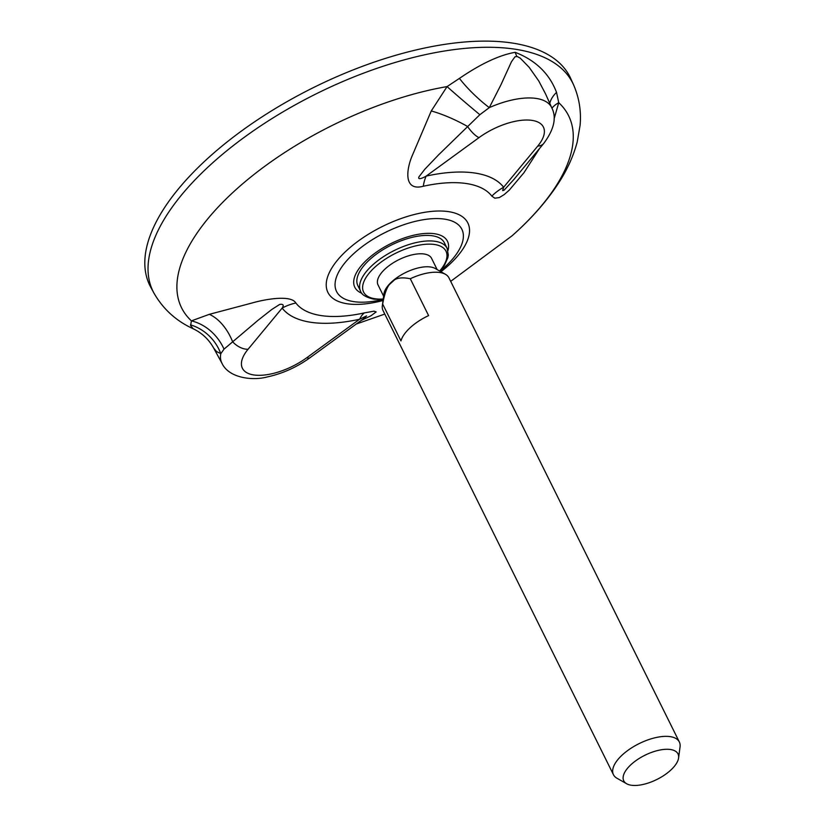 <?xml version="1.0" encoding="UTF-8"?>
<svg xmlns="http://www.w3.org/2000/svg" width="825" height="825" viewBox="0 0 825 825"><rect width="100%" height="100%" fill="white"/><g stroke="black" fill="none" stroke-linecap="round" stroke-linejoin="round"><path stroke-width="1.24" d="M573.561 84.81L570.817 78.695A234.527 104.651 153.6 0 0 313.438 87.594A234.527 104.651 153.6 0 0 150.738 287.224L153.955 293.112A234.269 104.528 153.6 0 1 209.942 165.299A234.269 104.528 153.6 0 1 424.205 54.904A234.269 104.528 153.6 0 1 573.561 84.81L573.561 84.81C579.191 97.773 581.367 111.282 580.088 125.328L577.242 141.828C573.54 155.853 567.342 169.548 558.669 182.903C546.82 201.197 531.29 218.821 512.067 235.795A216.037 96.391 153.6 0 0 558.742 102.682L554.08 118.924M363.433 318.801L366.568 315.923L359.618 319.234L306.787 357.72A45.973 20.512 153.6 0 1 253.966 374.983A45.973 20.512 153.6 0 1 248.057 349.264L282.16 308.086C284.109 305.095 283.295 303.878 279.706 304.415L271.838 309.447L258.132 320.213L224.029 349.14L220.791 353.677L216.532 351.543L213.665 348.067C208.849 339.436 202.001 332.991 193.122 328.732L190.585 325.535L191.421 320.873L209.344 314.325L251.924 303.033C264.928 299.258 291.101 294.556 295.866 303.022A45.983 40.992 142.6 0 0 282.16 308.086A126.524 56.451 153.6 0 0 359.618 319.234A45.983 20.048 77.6 0 1 364.403 312.892L374.014 311.18L376.159 311.922L370.951 315.779L361.164 320.461M545.511 93.823L538.756 80.963L529.186 67.341L520.245 58.142L517.234 56.512L514.996 56.791L511.49 61.7L500.858 84.975L489.287 107.632L479.851 114.706L438.518 154.914L424.782 169.29L418.976 176.818C417.244 180.706 423.978 177.427 426.174 176.107A45.983 20.048 77.6 0 0 423.287 186.254C403.477 191.544 406.385 169.661 411.964 156.296L431.258 110.962L447.067 86.594L459.432 78.396C480.8 63.783 499.393 55.089 515.202 52.315C535.652 60.318 549.429 73.672 556.535 92.379L558.742 102.682A45.983 24.358 10.7 0 0 551.946 108.168M539.571 148.469L523.957 172.714L509.262 190.142L504.178 194.597L499.393 197.536L494.835 198.206L491.824 196.123A45.983 40.992 142.6 0 1 503.642 187.265L502.652 190.596L504.065 190.214L513.903 179.458M545.5 93.792L551.822 107.889A62.05 27.689 -26.4 0 0 489.287 107.632A45.983 11.767 42.7 0 1 459.432 78.396M549.78 103.342A45.983 26.462 175.3 0 1 556.535 92.379M479.851 114.706A45.983 1.475 40.2 0 1 447.067 86.594A216.037 96.391 153.6 0 0 233.991 191.462A216.037 96.391 153.6 0 0 191.421 320.873A45.983 39.507 -118.2 0 1 224.029 349.14M431.258 110.962A45.983 11.168 -153.8 0 1 467.548 126.472A16.098 5.136 -126.1 0 0 479.005 137.62L426.174 176.107A126.524 56.451 153.6 0 1 503.642 187.265L537.745 146.087A45.973 20.512 153.6 0 0 531.836 120.357A45.973 20.512 153.6 0 0 479.005 137.62M190.493 324.844A45.983 43.838 -116.8 0 1 220.791 353.677A62.05 27.689 -26.4 0 0 222.038 363.412L213.665 348.067M248.057 349.264A16.098 10.168 -140.4 0 1 232.619 341.756A45.983 29.422 74.8 0 0 209.344 314.325M440.003 271.208L444.448 265.351L447.862 257.709L448.305 255.049L447.119 248.315L444.376 242.787A48.283 21.543 153.6 0 0 432.238 235.754A48.283 21.543 153.6 0 0 379.696 251.831A48.283 21.543 153.6 0 0 357.885 285.728L360.628 291.256C361.433 294.628 365.857 297.278 373.921 299.207L383.171 299.423M626.639 783.75L616.945 778.233A36.785 16.418 -26.4 0 1 613.449 774.696L383.048 310.561A36.785 16.418 -26.4 0 1 382.346 305.642A36.785 16.418 -26.4 0 1 382.666 304.054L400.96 340.921A36.785 16.418 153.6 0 1 428.598 315.593L410.293 278.737A36.785 16.418 -26.4 0 1 445.448 274.312A36.785 16.418 -26.4 0 1 448.944 277.85L679.346 741.984A36.785 16.418 -26.4 0 1 680.048 746.903L678.583 757.969A30.277 13.509 -26.4 0 1 670.653 770.22A30.277 13.509 -26.4 0 1 626.639 783.75A30.277 13.509 -26.4 0 1 644.872 755.277A30.277 13.509 -26.4 0 1 678.583 757.969M613.449 774.696A36.785 16.418 -26.4 0 1 639.097 743.634A36.785 16.418 -26.4 0 1 679.346 741.984M382.666 304.054C384.295 294.845 386.482 288.399 389.214 284.718L394.639 279.747A30.185 13.468 153.6 0 0 391.741 282.202A30.185 13.468 153.6 0 0 389.214 284.718M382.346 305.642L383.903 293.917A29.886 13.334 -26.4 0 1 391.731 281.82A29.886 13.334 -26.4 0 1 435.177 268.465L445.448 274.312M394.639 279.747C398.186 277.674 403.404 277.334 410.293 278.737M383.604 296.165L378.025 284.914A29.886 13.334 -26.4 0 1 398.867 259.689A29.886 13.334 -26.4 0 1 431.558 258.338L437.147 269.589M447.965 250.583A51.727 23.079 153.6 0 0 422.647 233.681A51.727 23.079 153.6 0 0 367.352 259.39A51.727 23.079 153.6 0 0 361.927 293.287M306.787 357.72A16.098 5.136 53.9 0 0 309.86 357.823L362.546 319.45M423.287 186.254A111.942 49.943 -26.4 0 1 491.824 196.123M364.403 312.892A111.942 49.943 -26.4 0 1 295.866 303.022M440.942 271.745A78.107 34.846 153.6 0 0 451.822 212.252A78.107 34.846 153.6 0 0 346.871 250.357A78.107 34.846 153.6 0 0 329.247 294.638A78.107 34.846 153.6 0 0 383.027 300.496M537.745 146.087A16.098 10.168 39.6 0 0 543.727 143.447C554.08 129.494 556.782 117.645 551.822 107.889M440.076 271.136L441.705 269.775A69.939 31.206 153.6 0 0 443.438 268.28A69.939 31.206 153.6 0 0 444.995 219.203A69.939 31.206 153.6 0 0 353.533 253.811A69.939 31.206 153.6 0 0 378.757 300.382A69.939 31.206 153.6 0 0 380.995 299.908L383.068 299.434M516.852 56.43A45.983 34.547 98.2 0 1 515.202 52.315M439.653 271.012A45.983 20.512 153.6 0 0 430.598 244.159A45.983 20.512 153.6 0 0 373.034 268.94A45.983 20.512 153.6 0 0 375.169 298.774A45.983 20.512 153.6 0 0 383.223 299.021M447.119 248.315A48.283 21.543 153.6 0 0 434.981 241.282A48.283 21.543 153.6 0 0 382.449 257.359A48.283 21.543 153.6 0 0 360.628 291.256M222.038 363.412C229.072 378.407 253.306 380.83 267.166 376.953C282.397 373.673 296.629 367.3 309.86 357.823M193.122 328.732C176.21 321.007 163.154 309.138 153.955 293.112M356.225 324.05L384.79 314.067M450.687 281.356L512.067 235.795M513.872 179.499L543.727 143.447"/></g></svg>
